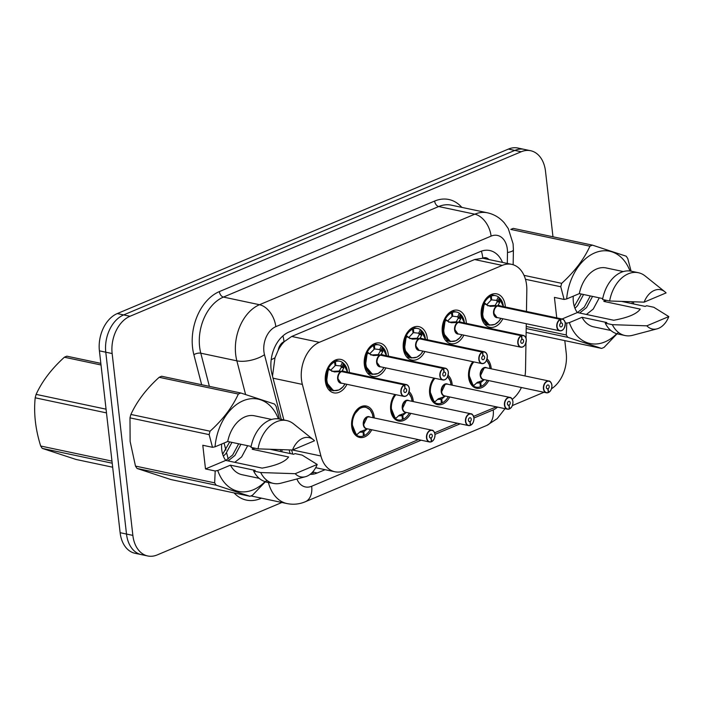 <?xml version="1.0" encoding="UTF-8"?>
<svg xmlns="http://www.w3.org/2000/svg" width="704" height="704" viewBox="0 0 704 704"><rect width="100%" height="100%" fill="white"/><g stroke="black" fill="none" stroke-linecap="round" stroke-linejoin="round"><path stroke-width="1.06" d="M371.809 429.757A16.051 11.132 -78 0 1 359.63 437.439A16.051 11.132 -78 0 1 351.701 426.466A16.051 11.132 -78 0 1 366.282 406.023A16.051 11.132 -78 0 1 374.211 416.997A16.051 11.132 -78 0 1 374.299 417.974M409.165 391.706A16.051 11.132 -78 0 1 413.186 400.602A16.051 11.132 -78 0 1 413.274 401.588M410.775 413.362A16.051 11.132 -78 0 1 398.605 421.045A16.051 11.132 -78 0 1 390.676 410.071A16.051 11.132 -78 0 1 394.891 394.469M448.14 375.32A16.051 11.132 -78 0 1 452.162 384.217A16.051 11.132 -78 0 1 452.25 385.194M449.75 396.977A16.051 11.132 -78 0 1 437.58 404.659A16.051 11.132 -78 0 1 429.651 393.686A16.051 11.132 -78 0 1 433.866 378.083M487.115 358.926A16.051 11.132 -78 0 1 491.137 367.822A16.051 11.132 -78 0 1 491.225 368.808M488.726 380.582A16.051 11.132 -78 0 1 476.555 388.265A16.051 11.132 -78 0 1 468.626 377.291A16.051 11.132 -78 0 1 472.842 361.689M346.931 384.314A17.081 11.845 -78 0 1 333.802 392.841A17.081 11.845 -78 0 1 325.362 381.163A17.081 11.845 -78 0 1 340.877 359.418A17.081 11.845 -78 0 1 349.316 371.096A17.081 11.845 -78 0 1 349.43 372.539M385.906 367.928A17.081 11.845 -78 0 1 372.777 376.446A17.081 11.845 -78 0 1 364.338 364.778A17.081 11.845 -78 0 1 379.852 343.033A17.081 11.845 -78 0 1 388.291 354.702A17.081 11.845 -78 0 1 388.406 356.145M424.882 351.534A17.081 11.845 -78 0 1 411.752 360.061A17.081 11.845 -78 0 1 403.313 348.383A17.081 11.845 -78 0 1 418.827 326.638A17.081 11.845 -78 0 1 427.266 338.316A17.081 11.845 -78 0 1 427.381 339.75M463.857 335.148A17.081 11.845 -78 0 1 450.727 343.666A17.081 11.845 -78 0 1 442.288 331.998A17.081 11.845 -78 0 1 457.802 310.253A17.081 11.845 -78 0 1 466.233 321.922A17.081 11.845 -78 0 1 466.356 323.365M502.832 318.754A17.081 11.845 -78 0 1 489.702 327.281A17.081 11.845 -78 0 1 481.263 315.603A17.081 11.845 -78 0 1 496.778 293.858A17.081 11.845 -78 0 1 505.208 305.536A17.081 11.845 -78 0 1 505.322 306.97M526.469 311.45L526.821 290.004A30.105 20.874 102 0 0 526.574 284.935A30.105 20.874 102 0 0 511.702 264.361A30.105 20.874 102 0 0 502.234 265.399L319.343 342.311A30.105 20.874 102 0 0 302.359 384.402L320.918 455.99A30.105 20.874 102 0 0 334.902 471.768A30.105 20.874 102 0 0 344.37 470.73L418.361 439.613M278.203 350.214A30.105 20.874 -78 0 1 284.398 341.554L284.02 341.704A10.032 6.961 102 0 0 278.203 350.214L274.982 357.799L272.527 375.91M488.866 259.521A10.032 6.961 102 0 0 482.812 258.113L482.442 258.262A30.105 20.874 -78 0 1 484.114 258.518L511.702 264.361M482.442 258.262L474.602 259.547L291.711 336.459L284.398 341.554M524.99 375.954A30.105 20.874 102 0 0 525.527 369.943L525.958 342.989M526.038 338.281L526.275 323.717M512.266 399.3A30.105 20.874 102 0 0 521.418 387.508M434.632 432.775L457.336 423.227M473.607 416.381L496.311 406.833M281.908 502.489L157.203 554.928A30.105 20.874 -78 0 1 147.734 555.966A30.105 20.874 -78 0 1 132.862 535.392L112.147 353.549L105.776 352.202A30.105 20.874 -78 0 1 123.649 314.917L514.8 150.418A30.105 20.874 -78 0 1 524.278 149.38A30.105 20.874 -78 0 0 514.8 150.418L123.649 314.917A30.105 20.874 -78 0 0 105.776 352.202L126.5 534.046L105.776 352.202L99.414 350.856A30.105 20.874 -78 0 1 117.278 313.57L508.438 149.072A30.105 20.874 -78 0 1 517.906 148.034L530.64 150.726A30.105 20.874 -78 0 1 545.512 171.301L552.974 236.782M147.734 555.966L141.372 554.62A30.105 20.874 -78 0 1 126.5 534.046A30.105 20.874 -78 0 0 141.372 554.62L135.001 553.274A30.105 20.874 -78 0 1 120.129 532.699L99.414 350.856M502.48 262.407A30.105 20.874 102 0 0 489.782 250.527A30.105 20.874 102 0 0 480.313 251.566L288.966 332.042A30.105 20.874 102 0 0 271.982 374.123L283.862 419.971M564.802 340.63L566.227 353.144A30.105 20.874 -78 0 1 551.522 388.758M112.147 353.549A30.105 20.874 -78 0 1 130.011 316.263L521.171 151.765A30.105 20.874 -78 0 1 530.64 150.726M543.963 392.278L512.398 405.557M310.165 474.329A30.105 20.874 102 0 0 317.24 472.991L325.081 469.691M291.641 449.997L292.706 454.089M495.202 305.325L497.244 301.787L496.637 300.397A1.003 0.695 102 0 0 496.663 300.335L498.353 296.886L499.303 297.748L499.814 302.324L497.666 305.853L495.378 305.598M497.35 306.02L490.222 306.354L484.528 303.855M564.608 327.325A6.019 4.171 -78 0 1 559.759 330.81A6.019 4.171 -78 0 1 556.785 326.691A6.019 4.171 -78 0 1 560.173 319.317L560.34 319.537A5.817 4.039 102 0 0 557.066 326.665A5.817 4.039 102 0 0 561.766 330.44A5.817 4.039 102 0 0 565.224 323.233A5.817 4.039 102 0 0 560.701 319.387L560.542 319.158A6.019 4.171 -78 0 1 562.25 319.026L499.435 305.73A6.019 4.171 102 0 0 497.728 305.862L497.666 305.853M497.297 306.002L494.833 305.483L487.678 305.809M560.173 319.317L497.358 306.02A6.019 4.171 102 0 0 493.97 313.394A6.019 4.171 102 0 0 496.945 317.504L493.97 313.394M560.701 319.387L560.991 323.03A2.006 1.39 -78 0 1 561.563 322.986A2.006 1.39 -78 0 1 562.549 324.35A2.006 1.39 -78 0 1 560.727 326.911A2.006 1.39 -78 0 1 559.733 325.538A2.006 1.39 -78 0 1 560.868 323.083L560.34 319.537M560.542 319.158L497.728 305.862A6.019 4.171 -78.1 0 0 497.719 305.87L497.746 306.099M498.353 296.886L499.303 297.748A14.67 10.173 -78.1 0 1 503.395 306.566L498.969 297.29M500.914 318.349A14.67 10.173 -78.1 0 1 486.605 323.127A14.67 10.173 -78.1 0 1 484.625 303.926L484.29 302.799L482.319 316.826L489.421 325.142A15.048 10.437 102 0 0 489.782 325.213M488.69 296.041L490.45 296.419L491.005 300.15L486.543 304.911M490.943 299.71L491.682 299.895L491.374 296.032L489.306 295.592M496.637 300.397L491.682 299.895M490.45 296.419A15.048 10.437 102 0 0 481.976 314.855A15.048 10.437 102 0 0 489.412 325.142L484.642 324.13M498.564 297.018A15.048 10.437 102 0 0 495.651 295.689A15.048 10.437 102 0 0 491.374 296.032M499.849 301.365L497.939 300.96A2.006 1.39 -78 0 1 497.262 301.778L499.814 302.324M548.539 392.498L548.592 392.348A5.817 4.039 102 0 0 551.866 385.22A5.817 4.039 102 0 0 547.158 381.445A5.817 4.039 102 0 0 543.708 388.652A5.817 4.039 102 0 0 548.231 392.498L548.108 392.656A6.019 4.171 -78 0 1 546.401 392.797A6.019 4.171 -78 0 1 543.426 388.678A6.019 4.171 -78 0 1 548.891 381.014C550.053 380.838 551.065 382.219 551.927 385.167C551.883 388.925 550.748 391.371 548.539 392.498L548.231 392.454M548.231 392.498L547.941 388.854A2.006 1.39 -78 0 1 547.369 388.898A2.006 1.39 -78 0 1 546.374 387.526A2.006 1.39 -78 0 1 548.205 384.974A2.006 1.39 -78 0 1 549.19 386.346A2.006 1.39 -78 0 1 548.064 388.802L548.592 392.348M548.064 388.802L546.779 388.529M480.612 375.382L484.185 367.928L486.077 367.717A6.019 4.171 102 0 0 484.185 367.928A6.019 4.171 102 0 0 480.612 375.382A6.019 4.171 102 0 0 483.586 379.5L546.401 392.797L548.161 392.656M547.941 388.854L546.867 388.626M468.512 373.974L473.343 385.942L477.083 382.571L483.666 380.019M473.783 385.053L473.475 385.308A14.67 10.173 -78 0 1 473.845 361.9M480.278 386.206L481.246 386.408L480.682 382.659L483.991 379.878M476.432 383.064L480.014 382.932L480.33 386.795A15.048 10.437 102 0 1 476.054 387.13L472.974 386.478M480.682 382.677L477.902 382.078M479.97 382.95L477.338 382.395M472.974 361.715A15.048 10.437 102 0 0 470.246 366.194M468.494 374.466A15.048 10.437 102 0 0 468.618 376.842A15.048 10.437 102 0 0 476.054 387.13M481.246 386.408A15.048 10.437 102 0 0 487.282 380.283M456.227 321.719L458.269 318.173L457.662 316.791A1.003 0.695 102 0 0 457.688 316.73L459.378 313.271L460.328 314.142L460.838 318.71L458.691 322.238L456.403 321.983M458.374 322.414L451.246 322.74L445.553 320.241M525.633 343.71A6.019 4.171 -78 0 1 520.784 347.195A6.019 4.171 -78 0 1 517.81 343.086A6.019 4.171 -78 0 1 521.198 335.702L521.365 335.922A5.817 4.039 102 0 0 518.091 343.05A5.817 4.039 102 0 0 522.799 346.826A5.817 4.039 102 0 0 526.249 339.618A5.817 4.039 102 0 0 521.726 335.773L521.567 335.553A6.019 4.171 -78 0 1 523.274 335.412L460.46 322.115A6.019 4.171 102 0 0 458.753 322.256L458.691 322.238M458.322 322.397L455.858 321.869L448.703 322.203M521.198 335.702L458.383 322.406A6.019 4.171 102 0 0 454.995 329.78A6.019 4.171 102 0 0 457.97 333.898L454.995 329.78M521.726 335.773L522.016 339.416A2.006 1.39 -78 0 1 522.588 339.372A2.006 1.39 -78 0 1 523.574 340.745A2.006 1.39 -78 0 1 521.752 343.297A2.006 1.39 -78 0 1 520.766 341.924A2.006 1.39 -78 0 1 521.893 339.469L521.365 335.922M521.567 335.553L458.77 322.485M459.378 313.271L460.328 314.142A14.67 10.173 -78.1 0 1 464.42 322.96L459.994 313.676M445.315 319.185L447.603 320.971A1.003 0.695 102 0 0 447.647 320.998L452.038 316.571L451.475 312.814A15.048 10.437 102 0 0 443.001 331.25A15.048 10.437 102 0 0 450.437 341.537L455.963 340.762L459.747 337.841L461.947 334.743A14.67 10.173 -78.1 0 1 447.63 339.513A14.67 10.173 -78.1 0 1 445.65 320.311L445.315 319.185L443.344 333.221L450.446 341.528A15.048 10.437 102 0 0 450.806 341.598M457.662 316.791L451.968 316.105M451.475 312.814L449.715 312.435M459.589 313.412A15.048 10.437 102 0 0 456.676 312.083A15.048 10.437 102 0 0 452.399 312.426L452.707 316.254M452.399 312.426L450.331 311.986M460.838 318.71L458.269 318.173M417.252 338.105L419.294 334.567L418.686 333.177A1.003 0.695 102 0 0 418.713 333.115L420.402 329.666L421.353 330.528L421.863 335.104L419.716 338.633L417.428 338.378M486.658 360.105A6.019 4.171 -78 0 1 481.809 363.59A6.019 4.171 -78 0 1 478.834 359.471A6.019 4.171 -78 0 1 482.222 352.097L419.346 338.782L412.271 339.134L406.578 336.635M482.222 352.097L482.39 352.317A5.817 4.039 102 0 0 479.116 359.445A5.817 4.039 102 0 0 483.824 363.22A5.817 4.039 102 0 0 487.274 356.013A5.817 4.039 102 0 0 482.75 352.167L482.592 351.938A6.019 4.171 -78 0 1 484.299 351.806L421.485 338.51A6.019 4.171 102 0 0 419.778 338.642L419.716 338.633M419.346 338.782L416.882 338.263L409.728 338.589M482.75 352.167L483.041 355.81A2.006 1.39 -78 0 1 483.613 355.766A2.006 1.39 -78 0 1 484.598 357.139A2.006 1.39 -78 0 1 482.777 359.691A2.006 1.39 -78 0 1 481.791 358.318A2.006 1.39 -78 0 1 482.918 355.863L482.39 352.317M416.02 346.174A6.019 4.171 102 0 0 418.994 350.284L416.02 346.174A6.019 4.171 102 0 1 419.408 338.8M482.592 351.938L419.778 338.642A6.019 4.171 -78.1 0 0 419.769 338.65L419.795 338.879M420.402 329.666L421.353 330.528A14.67 10.173 -78.1 0 1 425.454 339.346M406.674 336.706L406.34 335.579L404.369 349.606L411.47 357.922L416.988 357.157L420.772 354.235L422.972 351.129A14.67 10.173 -78.1 0 1 408.654 355.907A14.67 10.173 -78.1 0 1 406.674 336.706M410.74 328.83L412.5 329.199L413.054 332.93L408.602 337.691M420.614 329.798A15.048 10.437 102 0 0 417.701 328.478A15.048 10.437 102 0 0 413.424 328.812L413.732 332.675L412.993 332.49M418.686 333.177L413.732 332.675M413.424 328.812L411.356 328.372M412.5 329.199A15.048 10.437 102 0 0 404.026 347.635A15.048 10.437 102 0 0 411.462 357.922A15.048 10.437 102 0 0 411.831 357.993M421.863 335.104L419.294 334.567M378.277 354.499L380.318 350.953L379.711 349.571A1.003 0.695 102 0 0 379.738 349.51L381.436 346.051L382.378 346.922L382.888 351.49L380.741 355.018L378.453 354.772M380.424 355.194L373.296 355.52L367.602 353.021M447.682 376.499A6.019 4.171 -78 0 1 442.834 379.975A6.019 4.171 -78 0 1 439.859 375.866A6.019 4.171 -78 0 1 443.247 368.491L443.414 368.702A5.817 4.039 102 0 0 440.141 375.83A5.817 4.039 102 0 0 444.849 379.614A5.817 4.039 102 0 0 448.298 372.398A5.817 4.039 102 0 0 443.775 368.553L443.617 368.333A6.019 4.171 -78 0 1 445.324 368.201L382.51 354.895A6.019 4.171 102 0 0 380.802 355.036L380.741 355.018M380.371 355.177L377.907 354.658L370.753 354.983M443.247 368.491L380.433 355.186A6.019 4.171 102 0 0 377.045 362.56A6.019 4.171 102 0 0 380.019 366.678L377.045 362.56M443.775 368.553L444.066 372.196A2.006 1.39 -78 0 1 444.638 372.152A2.006 1.39 -78 0 1 445.623 373.525A2.006 1.39 -78 0 1 443.802 376.077A2.006 1.39 -78 0 1 442.816 374.713A2.006 1.39 -78 0 1 443.942 372.249L443.414 368.702M443.617 368.333L380.82 355.274M381.436 346.051L382.378 346.922A14.67 10.173 -78.1 0 1 386.478 355.74L382.052 346.456M367.374 351.965L369.653 353.751A1.003 0.695 102 0 0 369.697 353.778L374.088 349.351L373.525 345.594A15.048 10.437 102 0 0 365.05 364.03A15.048 10.437 102 0 0 372.486 374.317L378.013 373.542L381.797 370.63L383.997 367.523A14.67 10.173 -78.1 0 1 369.679 372.293A14.67 10.173 -78.1 0 1 367.699 353.091L367.374 351.965L365.394 366.001L372.495 374.308A15.048 10.437 102 0 0 372.856 374.387M379.711 349.571L374.018 348.885M373.525 345.594L371.765 345.215M381.638 346.192A15.048 10.437 102 0 0 378.726 344.863A15.048 10.437 102 0 0 374.449 345.206L374.757 349.043M374.449 345.206L372.381 344.766M382.923 350.53L381.014 350.126A2.006 1.39 -78 0 1 380.336 350.953L382.888 351.49M339.302 370.885L341.343 367.347L340.736 365.957A1.003 0.695 102 0 0 340.762 365.904L342.461 362.446L343.411 363.308L343.913 367.884L341.766 371.413L339.478 371.158M408.707 392.885A6.019 4.171 -78 0 1 403.858 396.37A6.019 4.171 -78 0 1 400.884 392.251A6.019 4.171 -78 0 1 404.272 384.877L341.405 371.562L334.321 371.914L328.627 369.415M404.272 384.877L404.439 385.097A5.817 4.039 102 0 0 401.166 392.225A5.817 4.039 102 0 0 405.874 396A5.817 4.039 102 0 0 409.323 388.793A5.817 4.039 102 0 0 404.8 384.947L404.642 384.727A6.019 4.171 -78 0 1 406.349 384.586L343.534 371.29A6.019 4.171 102 0 0 341.827 371.422L341.766 371.413M341.405 371.562L338.932 371.043L331.778 371.369M404.8 384.947L405.09 388.59A2.006 1.39 -78 0 1 405.662 388.546A2.006 1.39 -78 0 1 406.657 389.919A2.006 1.39 -78 0 1 404.826 392.471A2.006 1.39 -78 0 1 403.841 391.098A2.006 1.39 -78 0 1 404.967 388.643L404.439 385.097M338.07 378.954A6.019 4.171 102 0 0 341.044 383.064L338.07 378.954A6.019 4.171 102 0 1 341.458 371.58M404.642 384.727L341.827 371.422M342.461 362.446L343.411 363.308A14.67 10.173 -78.1 0 1 347.503 372.126L343.077 362.85M328.398 368.359L330.686 370.137A1.003 0.695 102 0 0 330.722 370.172L335.113 365.737L334.55 361.979A15.048 10.437 102 0 0 326.075 380.415A15.048 10.437 102 0 0 333.511 390.702L339.038 389.937L342.822 387.015L345.022 383.909A14.67 10.173 -78.1 0 1 330.704 388.687A14.67 10.173 -78.1 0 1 328.724 369.486L328.398 368.359L326.418 382.395L333.52 390.702A15.048 10.437 102 0 0 333.881 390.773M342.663 362.578A15.048 10.437 102 0 0 339.75 361.258A15.048 10.437 102 0 0 335.474 361.592L335.782 365.455L335.042 365.27M340.736 365.957L335.782 365.455M334.55 361.979L332.79 361.61M335.474 361.592L333.414 361.161M343.948 366.925L342.047 366.52A2.006 1.39 -78 0 1 341.361 367.338L343.913 367.884M509.564 408.892L509.617 408.742A5.817 4.039 102 0 0 512.89 401.614A5.817 4.039 102 0 0 508.182 397.83A5.817 4.039 102 0 0 504.733 405.038A5.817 4.039 102 0 0 509.256 408.892L509.133 409.05A6.019 4.171 -78 0 1 507.426 409.182A6.019 4.171 -78 0 1 504.451 405.073A6.019 4.171 -78 0 1 509.916 397.408C511.078 397.223 512.09 398.614 512.952 401.562C512.908 405.319 511.773 407.766 509.564 408.892L509.256 408.848M509.256 408.892L508.966 405.24A2.006 1.39 -78 0 1 508.394 405.293A2.006 1.39 -78 0 1 507.408 403.92A2.006 1.39 -78 0 1 509.23 401.359A2.006 1.39 -78 0 1 510.215 402.732A2.006 1.39 -78 0 1 509.089 405.196L509.617 408.742M509.089 405.196L507.804 404.923M441.637 391.776L445.21 384.314L447.102 384.102A6.019 4.171 102 0 0 445.21 384.314A6.019 4.171 102 0 0 441.637 391.776A6.019 4.171 102 0 0 444.611 395.886L507.426 409.182L509.186 409.05M508.966 405.24L507.892 405.02M429.537 390.368L434.368 402.336L438.108 398.966L444.69 396.405M434.808 401.438L434.5 401.694A14.67 10.173 -78 0 1 434.878 378.294M441.716 399.036L445.016 396.264M437.457 399.45L441.038 399.326L441.355 403.181A15.048 10.437 102 0 1 437.078 403.524L433.998 402.873M438.926 398.473L441.716 399.062L442.27 402.794L441.302 402.591M440.994 399.335L438.363 398.781M434.007 378.11A15.048 10.437 102 0 0 431.27 382.589M429.519 390.861A15.048 10.437 102 0 0 429.642 393.237A15.048 10.437 102 0 0 437.078 403.524M442.27 402.794A15.048 10.437 102 0 0 448.307 396.669M470.589 425.278L470.642 425.128A5.817 4.039 102 0 0 473.915 418A5.817 4.039 102 0 0 469.207 414.225A5.817 4.039 102 0 0 465.758 421.432A5.817 4.039 102 0 0 470.281 425.278L470.158 425.445A6.019 4.171 -78 0 1 468.45 425.577A6.019 4.171 -78 0 1 465.476 421.458A6.019 4.171 -78 0 1 470.941 413.794C472.102 413.618 473.114 414.999 473.977 417.947C473.933 421.705 472.806 424.151 470.589 425.278L470.281 425.234M470.281 425.278L469.99 421.634A2.006 1.39 -78 0 1 469.418 421.678A2.006 1.39 -78 0 1 468.433 420.306A2.006 1.39 -78 0 1 470.254 417.754A2.006 1.39 -78 0 1 471.24 419.126A2.006 1.39 -78 0 1 470.114 421.582L470.642 425.128M470.114 421.582L468.829 421.309M402.662 408.162L406.234 400.708L408.126 400.497A6.019 4.171 102 0 0 406.234 400.708A6.019 4.171 102 0 0 402.662 408.162A6.019 4.171 102 0 0 405.636 412.28L468.45 425.577L470.21 425.436M469.99 421.634L468.917 421.406M390.562 406.754L395.393 418.722L399.133 415.351L405.715 412.799M395.833 417.833L395.525 418.088A14.67 10.173 -78 0 1 395.903 394.68M402.327 418.986L403.304 419.188L402.732 415.439L406.041 412.658M398.482 415.844L402.072 415.712L402.38 419.575A15.048 10.437 102 0 1 398.103 419.918L395.023 419.258M402.741 415.457L399.951 414.867M402.019 415.73L399.397 415.175M395.032 394.495A15.048 10.437 102 0 0 392.295 398.983M390.544 407.246A15.048 10.437 102 0 0 390.667 409.622A15.048 10.437 102 0 0 398.103 419.918M403.304 419.188A15.048 10.437 102 0 0 409.332 413.063M431.614 441.672L431.666 441.522A5.817 4.039 102 0 0 434.94 434.394A5.817 4.039 102 0 0 430.232 430.61A5.817 4.039 102 0 0 426.782 437.826A5.817 4.039 102 0 0 431.306 441.672L431.182 441.83A6.019 4.171 -78 0 1 429.475 441.971A6.019 4.171 -78 0 1 426.501 437.853A6.019 4.171 -78 0 1 431.966 430.188C433.127 430.003 434.139 431.394 435.002 434.342C434.958 438.099 433.831 440.546 431.614 441.672L431.306 441.628M431.306 441.672L431.015 438.029A2.006 1.39 -78 0 1 430.443 438.073A2.006 1.39 -78 0 1 429.458 436.7A2.006 1.39 -78 0 1 431.279 434.139A2.006 1.39 -78 0 1 432.274 435.512A2.006 1.39 -78 0 1 431.138 437.976L431.666 441.522M431.138 437.976L429.854 437.703M363.686 424.556L367.259 417.094L369.151 416.891A6.019 4.171 102 0 0 367.259 417.094A6.019 4.171 102 0 0 363.686 424.556A6.019 4.171 102 0 0 366.661 428.666L429.475 441.971L431.235 441.83M431.015 438.029L429.942 437.8M351.586 423.148L356.418 435.116L360.158 431.746L366.74 429.185M365.79 406.956A15.048 10.437 102 0 0 365.367 406.85L360.633 407.37L353.232 415.589M356.858 434.227L356.55 434.474A14.67 10.173 -78 0 1 357.562 410.388A14.67 10.173 -78 0 1 373.12 417.727L372.363 413.978L370.093 409.79L365.367 406.859A15.048 10.437 102 0 0 360.633 407.37A15.048 10.437 102 0 0 353.32 415.369M363.766 431.816L367.066 429.044M359.506 432.23L363.097 432.106L363.405 435.97A15.048 10.437 102 0 1 359.128 436.304L356.048 435.653M363.774 431.842L364.329 435.582L363.361 435.371M363.766 431.842L360.976 431.253M363.044 432.115L360.422 431.561M351.569 423.641A15.048 10.437 102 0 0 351.692 426.017A15.048 10.437 102 0 0 359.128 436.304M364.329 435.582A15.048 10.437 102 0 0 370.357 429.449M573.461 296.094A19.114 13.253 -78 0 1 573.232 296.666M112.218 463.206L42.266 448.395L76.032 459.457L112.675 467.218M42.266 448.395A54.19 37.576 -78 0 1 40.691 446.019L111.971 461.111M106.48 412.896L35.2 397.804C33.607 413.186 35.438 429.264 40.691 446.019M35.2 397.804A54.19 37.576 -78 0 1 36.115 394.372L106.058 409.182M101.024 364.989L64.381 357.227C51.577 368.834 42.152 381.216 36.115 394.372M64.381 357.227A54.19 37.576 -78 0 1 65.622 356.673A54.19 37.576 -78 0 1 66.871 356.18L100.839 363.37M221.848 443.96A19.114 13.253 -78 0 1 221.619 444.532M562.065 318.982L577.368 312.55L613.738 320.25C627.95 317.68 636.786 313.966 640.235 309.109L603.865 301.409L606.434 300.326M577.368 312.55A22.686 15.726 -78 0 1 573.364 301.831A22.686 15.726 -78 0 1 573.267 296.173M586.397 314.459L593.252 309.047L599.28 297.836M604.305 299.878A22.686 15.726 -78 0 1 603.865 301.409M577.412 312.558L584.267 307.146L590.295 295.935M579.656 313.034L586.52 307.622L592.539 296.41M574.288 306.354L581.31 294.034M574.974 308.299L577.535 305.721L583.563 294.51M556.75 317.865L554.418 297.387L564.106 299.446L560.771 286.766A54.19 37.576 -78 0 1 561.686 283.334C574.49 271.735 583.915 259.345 589.952 246.189L510.787 229.425A54.19 37.576 -78 0 1 513.278 228.378L592.442 245.142L626.199 256.203A54.19 37.576 -78 0 1 627.774 258.588L631.118 271.26M564.106 299.446L566.658 298.954A47.159 32.701 -78 0 1 594.317 253.079A47.159 32.701 -78 0 1 629.983 270.996M589.952 246.189A54.19 37.576 -78 0 1 592.442 245.142M566.658 298.954L579.339 293.612A30.105 20.874 -78 0 1 606.118 267.934L623.295 271.568M579.339 293.612L602.738 298.566M638.361 272.712A32.111 22.264 -78 0 0 609.638 301.004L602.562 299.508A32.111 22.264 -78 0 1 631.286 271.216L638.361 272.712A32.111 22.264 -78 0 1 645.172 275.994L664.884 291.782A20.073 13.913 -78 0 1 666.098 292.908L644.134 302.148A20.073 13.913 -78 0 1 664.884 291.782M609.638 301.004L644.134 302.148M524.022 275.361L561.686 283.334M560.771 286.766L525.457 279.286M526.231 326.498L566.262 334.981L566.808 323.118L569.351 322.626A47.159 32.701 -78 0 0 616.704 333.714M526.134 332.438L601.594 348.418L567.838 337.357L526.196 328.539M567.838 337.357A54.19 37.576 -78 0 1 566.262 334.981M618.42 332.394L604.085 347.371A54.19 37.576 -78 0 1 601.594 348.418M633.635 301.884L633.503 303.926M632.324 301.84A47.159 32.701 -78 0 1 631.99 303.609M621.958 301.479L645.172 306.398L646.712 305.747L653.778 307.252L668.8 316.589A20.073 13.913 -78 0 1 657.034 328.856L632.614 335.306A32.111 22.264 -78 0 1 625.055 335.535L617.989 334.039A32.111 22.264 -78 0 1 605.264 323.18L606.795 322.538L582.041 317.293L569.351 322.626M610.817 330.475L593.639 326.841A30.105 20.874 -78 0 1 582.041 317.293M625.055 335.535A32.111 22.264 -78 0 1 612.339 324.676L605.264 323.18M657.034 328.856A20.073 13.913 -78 0 1 646.835 325.829L612.339 324.676M646.835 325.829L668.8 316.589M565.224 322.784L566.808 323.118M209.15 434.632L129.985 417.868A54.19 37.576 -78 0 1 130.9 414.445L210.065 431.209A54.19 37.576 -78 0 0 209.15 434.632L212.494 447.313L202.796 445.262L205.498 468.934L225.746 460.416L262.117 468.116C276.329 465.546 285.164 461.833 288.622 456.975L252.252 449.275L254.822 448.193M225.746 460.416A22.686 15.726 -78 0 1 221.751 449.698A22.686 15.726 -78 0 1 221.654 444.039M234.784 462.334L241.639 456.922L247.667 445.702M252.692 447.744A22.686 15.726 -78 0 1 252.252 449.275M225.799 460.434L232.654 455.013L238.682 443.802M228.043 460.909L234.898 455.488L240.926 444.277M222.666 454.221L229.698 441.901M223.353 456.166L225.922 453.587L231.942 442.376M129.985 417.868L130.126 441.426L135.476 466.083L214.65 482.847L215.195 470.994L217.738 470.501A47.159 32.701 -78 0 0 265.091 481.58M210.065 431.209C222.878 419.602 232.302 407.22 238.339 394.055L159.166 377.3C146.362 388.898 136.937 401.289 130.9 414.445M159.166 377.3A54.19 37.576 -78 0 1 161.656 376.253L240.83 393.008L274.586 404.07A54.19 37.576 -78 0 1 276.162 406.454L279.506 419.135M212.494 447.313L215.037 446.82A47.159 32.701 -78 0 1 242.704 400.954A47.159 32.701 -78 0 1 278.37 418.862M238.339 394.055A54.19 37.576 -78 0 1 240.83 393.008M215.037 446.82L227.726 441.487A30.105 20.874 -78 0 1 254.496 415.8L271.674 419.443M227.726 441.487L251.126 446.442M286.748 420.578A32.111 22.264 -78 0 0 258.025 448.87L250.95 447.374A32.111 22.264 -78 0 1 279.673 419.082L286.748 420.578A32.111 22.264 -78 0 1 293.559 423.861L313.271 439.648A20.073 13.913 -78 0 1 314.486 440.774L292.521 450.014A20.073 13.913 -78 0 1 313.271 439.648M258.025 448.87L292.521 450.014M137.06 468.459L170.817 479.53L249.982 496.285L216.225 485.223L137.06 468.459A54.19 37.576 -78 0 1 135.476 466.083M216.225 485.223A54.19 37.576 -78 0 1 214.65 482.847M266.807 480.269L252.472 495.238A54.19 37.576 -78 0 1 249.982 496.285M282.022 449.75L281.89 451.801M280.702 449.706A47.159 32.701 -78 0 1 280.368 451.475M270.345 449.354L293.559 454.265L295.09 453.622L302.166 455.118L317.187 464.455A20.073 13.913 -78 0 1 305.422 476.722L281.002 483.173A32.111 22.264 -78 0 1 273.442 483.41L266.367 481.914A32.111 22.264 -78 0 1 253.642 471.046L255.182 470.404L230.428 465.159L217.738 470.501M259.204 478.342L242.026 474.707A30.105 20.874 -78 0 1 230.428 465.159M273.442 483.41A32.111 22.264 -78 0 1 260.718 472.551L253.642 471.046M305.422 476.722A20.073 13.913 -78 0 1 295.214 473.695L260.718 472.551M295.214 473.695L317.187 464.455M205.498 468.934L215.195 470.994M271.181 359.691A30.105 12.654 -14.5 0 0 274.982 357.799M482.812 258.113A30.105 19.545 -112.8 0 0 481.413 251.152M312.866 474.197A30.105 19.545 -112.8 0 0 313.227 471.346M284.02 341.704A30.105 19.545 -112.8 0 0 282.938 335.878M474.602 259.547L502.234 265.399M292.574 449.997L320.918 455.99M273.029 378.189L302.359 384.402M291.711 336.459L319.343 342.311M117.278 313.57L130.011 316.263M508.438 149.072L521.171 151.765M120.129 532.699L132.862 535.392M507.302 263.428L507.478 252.525A20.073 13.913 102 0 0 507.32 249.146A20.073 13.913 102 0 0 491.084 236.122L275.81 326.656A20.073 13.913 102 0 0 263.903 351.507A20.073 13.913 102 0 0 264.493 354.71L281.266 419.417M245.573 394.451L236.861 360.835A40.137 27.834 -78 0 1 235.682 354.429A40.137 27.834 -78 0 1 259.512 304.718L474.786 214.183A40.137 27.834 -78 0 1 487.414 212.802L451.334 205.163A40.137 27.834 102 0 0 438.706 206.545L223.432 297.079A40.137 27.834 102 0 0 199.61 346.799A40.137 27.834 102 0 0 200.79 353.197L209.378 386.355M201.652 384.718L193.882 354.728A45.153 31.31 -78 0 1 219.358 291.597L434.632 201.062A5.016 3.256 -112.8 0 0 438.706 206.545L474.786 214.183A20.073 13.033 67.2 0 1 491.084 236.122M193.882 354.728A5.016 2.112 165.5 0 1 200.79 353.197L236.861 360.835A20.073 8.439 -14.5 0 0 264.493 354.71M434.632 201.062A45.153 31.31 -78 0 1 461.833 207.381M261.501 498.168L260.612 498.538A45.153 31.31 -78 0 1 234.045 492.914M275.81 326.656A20.073 13.033 67.2 0 0 259.512 304.718L223.432 297.079A5.016 3.256 -112.8 0 1 219.358 291.597M250.914 495.924A40.137 27.834 102 0 0 250.985 495.942L287.056 503.58A40.137 27.834 -78 0 1 268.409 482.539L265.426 481.914M271.198 482.935A20.073 8.439 -14.5 0 1 268.409 482.539L268.356 482.328M224.066 443.027L225.905 450.111M226.723 453.279L228.219 459.034M228.624 460.61L228.738 461.05M289.177 449.944L290.101 453.534M296.877 478.975A20.073 13.913 102 0 0 311.678 486.244L421.15 440.202M435.002 434.377L460.126 423.817M473.977 417.991L493.214 409.904A20.073 13.913 102 0 0 497.517 407.088M260.577 497.966A5.016 3.256 -112.8 0 0 260.612 498.538M311.678 486.244A20.073 13.033 67.2 0 1 305.307 501.75L486.842 425.41L497.182 418.651L505.006 408.672M493.214 409.904A20.073 13.033 67.2 0 1 486.842 425.41M507.478 252.525A20.073 3.916 0.9 0 0 513.401 249.85L513.154 264.748M313.157 472.12L317.24 472.991M497.895 305.501A6.204 4.303 -78.1 0 1 500.166 305.879M497.693 317.662A6.204 4.303 -78.1 0 1 493.548 313.227A6.204 4.303 -78.1 0 1 496.602 306.046M495.334 307.833A6.019 4.171 -78.1 0 0 494.014 313.755A6.019 4.171 -78.1 0 0 496.945 317.504L559.759 330.81C562.936 331.118 564.775 328.574 565.286 323.18C565.057 321.138 564.045 319.757 562.25 319.026A6.019 4.171 -78 0 1 565.224 323.145A6.019 4.171 -78 0 1 565.268 324.174M484.29 302.799L486.578 304.577A1.003 0.695 102 0 0 486.622 304.612M499.365 298.056L497.939 300.96L496.663 300.335M484.308 379.65A6.204 4.303 -78 0 1 480.348 372.645A6.204 4.303 -78 0 1 486.825 367.875M551.874 385.22A6.019 4.171 -78 0 1 551.91 386.162M551.25 389.312A6.019 4.171 -78 0 1 548.574 392.454M486.077 367.717L548.891 381.014A6.019 4.171 -78 0 1 551.866 385.132M480.691 375.91A6.019 4.171 -78 0 1 484.185 367.928M486.614 360.334A14.67 10.173 -78 0 1 490.037 368.553L489.289 364.804L486.666 360.228M458.92 321.886A6.204 4.303 -78.1 0 1 461.19 322.274M458.718 334.057A6.204 4.303 -78.1 0 1 454.573 329.622A6.204 4.303 -78.1 0 1 457.626 322.432M456.359 324.227A6.019 4.171 -78.1 0 0 455.048 330.15A6.019 4.171 -78.1 0 0 457.97 333.898L520.784 347.195C523.961 347.503 525.8 344.96 526.31 339.566C526.082 337.533 525.07 336.142 523.274 335.412A6.019 4.171 -78 0 1 526.249 339.53A6.019 4.171 -78 0 1 526.293 340.569M460.874 317.75L458.964 317.346A2.006 1.39 -78 0 1 458.286 318.173M460.39 314.442L458.964 317.346L457.688 316.73M419.945 338.281A6.204 4.303 -78.1 0 1 422.215 338.659M419.742 350.442A6.204 4.303 -78.1 0 1 415.598 346.016A6.204 4.303 -78.1 0 1 418.651 338.826M417.384 340.613A6.019 4.171 -78.1 0 0 416.073 346.544A6.019 4.171 -78.1 0 0 418.994 350.284L481.809 363.59C484.986 363.898 486.834 361.354 487.335 355.96C487.106 353.918 486.094 352.537 484.299 351.806A6.019 4.171 -78 0 1 487.274 355.925A6.019 4.171 -78 0 1 487.326 356.954M406.34 335.579L408.628 337.357A1.003 0.695 102 0 0 408.672 337.392M421.898 334.145L419.989 333.74A2.006 1.39 -78 0 1 419.311 334.558M421.414 330.836L419.989 333.74L418.713 333.115M380.97 354.666A6.204 4.303 -78.1 0 1 383.24 355.054M380.767 366.837A6.204 4.303 -78.1 0 1 376.622 362.402A6.204 4.303 -78.1 0 1 379.676 355.212M448.307 372.398A6.019 4.171 -78 0 1 448.351 373.349M378.409 357.007A6.019 4.171 -78.1 0 0 377.098 362.93A6.019 4.171 -78.1 0 0 380.019 366.678L442.834 379.975C446.01 380.292 447.858 377.749 448.36 372.346C448.131 370.313 447.119 368.931 445.324 368.201A6.019 4.171 -78 0 1 448.298 372.31M382.439 347.222L381.014 350.126L379.738 349.51M342.003 371.061A6.204 4.303 -78.1 0 1 344.265 371.439M341.792 383.222A6.204 4.303 -78.1 0 1 337.647 378.796A6.204 4.303 -78.1 0 1 340.701 371.606M339.434 373.393A6.019 4.171 -78.1 0 0 338.122 379.324A6.019 4.171 -78.1 0 0 341.044 383.064L403.858 396.37C407.035 396.678 408.883 394.134 409.385 388.74C409.156 386.698 408.144 385.317 406.349 384.586A6.019 4.171 -78 0 1 409.323 388.705A6.019 4.171 -78 0 1 409.376 389.734M343.464 363.616L342.047 366.52L340.762 365.904M445.333 396.044A6.204 4.303 -78 0 1 441.373 389.03A6.204 4.303 -78 0 1 447.85 384.261M512.899 401.606A6.019 4.171 -78 0 1 512.943 402.556M512.274 405.706A6.019 4.171 -78 0 1 509.599 408.848M447.102 384.102L509.916 397.408A6.019 4.171 -78 0 1 512.89 401.518M441.716 392.304A6.019 4.171 -78 0 1 445.21 384.314M447.647 376.728A14.67 10.173 -78 0 1 451.062 384.947M406.358 412.43A6.204 4.303 -78 0 1 402.398 405.425A6.204 4.303 -78 0 1 408.874 400.655M473.924 418A6.019 4.171 -78 0 1 473.968 418.942M473.299 422.092A6.019 4.171 -78 0 1 470.633 425.234M408.126 400.497L470.941 413.794A6.019 4.171 -78 0 1 473.915 417.912M402.741 408.69A6.019 4.171 -78 0 1 406.234 400.708M408.672 393.114A14.67 10.173 -78 0 1 412.086 401.333L411.338 397.584L408.716 393.008M367.382 428.824A6.204 4.303 -78 0 1 363.422 421.81A6.204 4.303 -78 0 1 369.899 417.05M434.949 434.386A6.019 4.171 -78 0 1 434.993 435.336M434.324 438.486A6.019 4.171 -78 0 1 431.658 441.628M369.151 416.891L431.966 430.188A6.019 4.171 -78 0 1 434.94 434.298M363.766 425.084A6.019 4.171 -78 0 1 367.259 417.094M315.682 467.702L334.902 471.768M513.401 249.85L513.11 243.874L508.27 228.571L504.363 222.974C499.778 217.694 494.129 214.298 487.414 212.802M287.056 503.58C293.286 504.838 299.367 504.231 305.307 501.75M500.922 318.349L498.722 321.455L494.938 324.377L489.421 325.142M495.651 295.689L490.882 294.686M450.437 341.537L445.667 340.525M456.676 312.083L451.906 311.071M421.027 330.07L425.462 339.346M411.462 357.922L406.692 356.919M417.701 328.478L412.931 327.466M372.486 374.317L367.717 373.305M378.726 344.863L373.956 343.851M333.511 390.702L328.742 389.699M339.75 361.258L334.981 360.246M451.07 384.947L450.314 381.198L447.691 376.614M365.367 406.85L362.287 406.199"/></g></svg>

